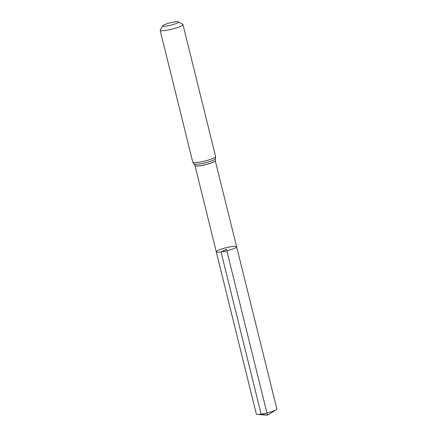 <?xml version="1.0" encoding="UTF-8"?>
<svg xmlns="http://www.w3.org/2000/svg" width="437" height="437" viewBox="0 0 437 437"><rect width="100%" height="100%" fill="white"/><g stroke="black" fill="none" stroke-linecap="round" stroke-linejoin="round"><path stroke-width="0.66" d="M221.046 251.958A10.477 1.584 166.1 0 1 216.277 251.783A10.477 1.584 -13.9 0 0 226.83 250.805A10.477 1.584 -13.9 0 0 236.619 246.752A10.477 1.584 166.1 0 1 231.544 249.451A10.477 1.584 166.1 0 1 221.046 251.958M166.513 26.029A8.095 1.224 166.1 0 1 162.875 25.696A8.095 1.224 166.1 0 1 170.392 22.768A8.095 1.224 166.1 0 1 178.405 21.85A8.095 1.224 166.1 0 1 175.133 23.92A8.095 1.224 166.1 0 1 166.513 26.029M178.405 21.85L182.775 24.412A11.761 1.781 166.1 0 1 182.972 24.647A11.761 1.781 166.1 0 1 177.275 27.673A11.761 1.781 166.1 0 1 165.492 30.486A11.761 1.781 166.1 0 1 160.144 30.295A11.761 1.781 166.1 0 1 160.21 30L162.875 25.696M231.85 246.583A10.477 1.584 -13.9 0 0 221.351 249.085A10.477 1.584 -13.9 0 0 216.277 251.783L256.311 413.997A10.586 1.601 -13.9 0 0 257.426 414.413A10.586 1.601 -13.9 0 0 266.969 413.009A10.586 1.601 -13.9 0 0 276.069 409.802A10.586 1.601 -13.9 0 0 276.856 408.912L236.619 246.752A10.477 1.584 -13.9 0 0 231.85 246.583M226.448 249.27L267.499 415.15L261.129 414.167L221.046 251.958L226.448 249.27M216.277 251.783L195.011 165.634A10.422 1.579 -13.9 0 0 195.011 165.634A10.422 1.579 -13.9 0 0 199.758 165.803A10.422 1.579 -13.9 0 0 210.197 163.312A10.422 1.579 -13.9 0 0 215.25 160.625A10.422 1.579 -13.9 0 0 215.244 160.625A10.422 1.579 -13.9 0 0 215.239 160.603M195.011 165.634L195 165.59A10.422 1.579 -13.9 0 0 205.499 164.618A10.422 1.579 -13.9 0 0 215.233 160.581L236.619 246.752M160.144 30.295L192.783 162.193L194.017 164.066A11.089 1.677 -13.9 0 0 205.062 162.854A11.089 1.677 -13.9 0 0 215.397 158.778L215.233 160.581M192.783 162.193A11.761 1.781 -13.9 0 0 198.136 162.384A11.761 1.781 -13.9 0 0 209.918 159.571A11.761 1.781 -13.9 0 0 215.616 156.544L215.397 158.778M194.017 164.066L195 165.59M182.972 24.647L215.616 156.544M257.426 414.413L267.499 415.15L276.069 409.802"/></g></svg>

